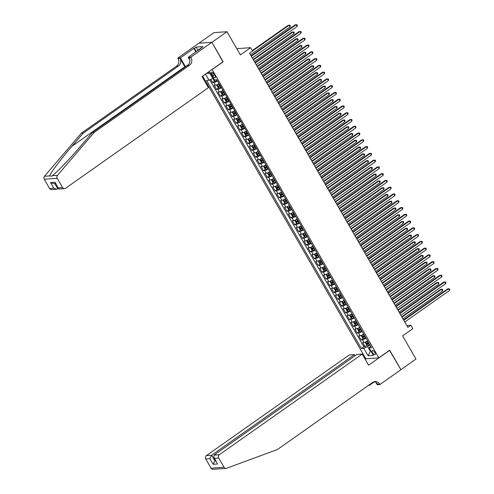<?xml version="1.0" encoding="UTF-8"?>
<svg xmlns="http://www.w3.org/2000/svg" width="494" height="494" viewBox="0 0 494 494"><rect width="100%" height="100%" fill="white"/><g stroke="black" fill="none" stroke-linecap="round" stroke-linejoin="round"><path stroke-width="0.74" d="M374.816 352.5A2.556 0.988 -125.2 0 0 372.217 350.487A2.556 0.988 -125.2 0 0 372.569 352.66A2.556 0.988 -125.2 0 0 375.162 354.673A2.556 0.988 -125.2 0 0 374.816 352.5M202.639 76.101L365.832 358.761L378.818 357.854L212.074 69.45M198.983 43.2L214.001 32.616L226.987 31.709L240.374 54.896L250.619 47.677L237.639 48.591L236.99 49.042M378.818 357.854L389.667 350.209L400.906 369.673L415.979 359.058L402.591 335.871L412.836 328.652L410.885 325.262L406.809 325.552M222.924 61.806L211.914 42.33L226.987 31.709M210.759 79.41L212.599 82.603L214.785 81.059M219.04 83.572A3.199 0.673 150 0 1 215.446 85.221L214.161 85.308L216.508 89.371L218.7 87.833M222.948 90.346A3.199 0.673 -30 0 1 219.355 91.989L218.07 92.082L220.417 96.145L222.609 94.601M226.857 97.114A3.199 0.673 -30 0 1 223.263 98.763L221.985 98.849L224.325 102.913L226.518 101.375M230.766 103.888A3.199 0.673 -30 0 1 227.172 105.531L225.894 105.623L228.234 109.68L230.426 108.143M234.675 110.656A3.199 0.673 -30 0 1 231.081 112.305L229.803 112.391L232.143 116.454L234.335 114.911M238.583 117.43A3.199 0.673 -30 0 1 234.99 119.073L233.711 119.159L236.052 123.222L238.244 121.685M242.492 124.198A3.199 0.673 -30 0 1 238.898 125.84L237.62 125.933L239.961 129.996L242.153 128.452M246.401 130.966A3.199 0.673 -30 0 1 242.807 132.614L241.529 132.701L243.869 136.764L246.061 135.226M250.31 137.74A3.199 0.673 -30 0 1 246.716 139.382L245.438 139.475L247.778 143.538L249.97 141.994M254.219 144.507A3.199 0.673 -30 0 1 250.625 146.156L249.347 146.243L251.687 150.306L253.879 148.762M258.127 151.281A3.199 0.673 -30 0 1 254.534 152.924L253.255 153.017L255.596 157.073L257.788 155.536M262.036 158.049A3.199 0.673 -30 0 1 258.442 159.692L257.164 159.784L259.504 163.847L261.697 162.304M265.945 164.823A3.199 0.673 -30 0 1 262.351 166.466L261.073 166.552L263.419 170.615L265.605 169.078M269.854 171.591A3.199 0.673 -30 0 1 266.26 173.233L264.982 173.326L267.328 177.389L269.514 175.845M273.762 178.359A3.199 0.673 -30 0 1 270.169 180.007L268.89 180.094L271.237 184.157L273.423 182.619M277.671 185.133A3.199 0.673 -30 0 1 274.077 186.775L272.799 186.868L275.146 190.931L277.332 189.387M281.58 191.9A3.199 0.673 -30 0 1 277.986 193.549L276.708 193.636L279.054 197.699L281.24 196.155M285.489 198.674A3.199 0.673 -30 0 1 281.895 200.317L280.617 200.41L282.963 204.467L285.149 202.929M289.398 205.442A3.199 0.673 -30 0 1 285.804 207.085L284.525 207.177L286.872 211.241L289.058 209.697M293.306 212.21A3.199 0.673 -30 0 1 289.712 213.859L288.434 213.945L290.781 218.008L292.967 216.471M297.215 218.984A3.199 0.673 -30 0 1 293.621 220.627L292.343 220.719L294.69 224.782L296.875 223.239M301.124 225.752A3.199 0.673 -30 0 1 297.53 227.401L296.252 227.487L298.598 231.55L300.784 230.006M305.033 232.526A3.199 0.673 -30 0 1 301.439 234.168L300.161 234.261L302.507 238.318L304.693 236.78M308.941 239.294A3.199 0.673 -30 0 1 305.348 240.936L304.069 241.029L306.416 245.092L308.602 243.548M312.85 246.068A3.199 0.673 -30 0 1 309.256 247.71L307.978 247.797L310.325 251.86L312.511 250.322M316.759 252.835A3.199 0.673 -30 0 1 313.165 254.478L311.887 254.571L314.233 258.634L316.419 257.09M320.668 259.603A3.199 0.673 -30 0 1 317.074 261.252L315.796 261.338L318.142 265.402L320.328 263.864M324.577 266.377A3.199 0.673 -30 0 1 320.983 268.02L319.704 268.112L322.051 272.175L324.237 270.632M328.485 273.145A3.199 0.673 -30 0 1 324.891 274.794L323.613 274.88L325.96 278.943L328.146 277.4M332.394 279.919A3.199 0.673 -30 0 1 328.8 281.561L327.522 281.654L329.869 285.711L332.054 284.173M336.303 286.687A3.199 0.673 -30 0 1 332.709 288.329L331.431 288.422L333.777 292.485L335.963 290.941M340.212 293.455A3.199 0.673 -30 0 1 336.618 295.103L335.34 295.19L337.686 299.253L339.872 297.715M344.12 300.228A3.199 0.673 -30 0 1 340.527 301.871L339.248 301.964L341.595 306.027L343.781 304.483M348.029 306.996A3.199 0.673 -30 0 1 344.435 308.645L343.157 308.731L345.504 312.795L347.69 311.257M351.944 313.77A3.199 0.673 -30 0 1 348.35 315.413L347.066 315.505L349.412 319.562L351.598 318.025M355.853 320.538A3.199 0.673 -30 0 1 352.259 322.187L350.975 322.273L353.321 326.336L355.507 324.793M359.762 327.312A3.199 0.673 -30 0 1 356.168 328.955L354.883 329.041L357.23 333.104L359.416 331.567M363.67 334.08A3.199 0.673 -30 0 1 360.077 335.722L358.792 335.815L361.139 339.878L363.325 338.334M250.619 47.677L252.576 51.061L249.563 53.185L407.871 327.386L410.885 325.262M211.907 74.322L212.772 75.817A2.476 0.957 -125.2 0 0 215.285 77.762A2.476 0.957 -125.2 0 0 214.946 75.662L214.087 74.174A2.476 0.957 -125.2 0 0 211.568 72.223A2.476 0.957 -125.2 0 0 211.907 74.322L213.433 73.248M370.58 346.053L369.129 347.967L371.587 347.795L216.792 79.688L214.34 79.861L210.036 72.414L207.634 72.581M369.129 347.967L373.427 355.414L368.098 355.791L363.794 348.338L361.342 348.511L206.548 80.405L209.005 80.232L205.467 74.106M217.477 80.868A3.199 0.673 150 0 1 213.883 82.51L212.599 82.603M209.796 79.861L363.874 346.726L365.047 346.646L367.233 345.108M367.579 340.848A3.199 0.673 -30 0 1 363.985 342.496L362.701 342.583L365.047 346.646M366.011 338.143A3.199 0.673 150 0 1 362.417 339.786L361.139 339.878M362.102 331.369A3.199 0.673 150 0 1 358.508 333.018L357.23 333.104M358.193 324.601A3.199 0.673 150 0 1 354.599 326.244L353.321 326.336M354.284 317.833A3.199 0.673 150 0 1 350.691 319.476L349.412 319.562M350.376 311.059A3.199 0.673 150 0 1 346.782 312.708L345.504 312.795M346.467 304.292A3.199 0.673 150 0 1 342.873 305.934L341.595 306.027M342.558 297.518A3.199 0.673 150 0 1 338.964 299.166L337.686 299.253M338.649 290.75A3.199 0.673 150 0 1 335.056 292.392L333.777 292.485M334.741 283.976A3.199 0.673 150 0 1 331.147 285.625L329.869 285.711M330.832 277.208A3.199 0.673 150 0 1 327.238 278.851L325.96 278.943M326.923 270.44A3.199 0.673 150 0 1 323.329 272.083L322.051 272.175M323.014 263.666A3.199 0.673 150 0 1 319.42 265.315L318.142 265.402M319.105 256.899A3.199 0.673 150 0 1 315.512 258.541L314.233 258.634M315.197 250.125A3.199 0.673 150 0 1 311.603 251.773L310.325 251.86M311.288 243.357A3.199 0.673 150 0 1 307.694 244.999L306.416 245.092M307.379 236.589A3.199 0.673 150 0 1 303.785 238.232L302.507 238.318M303.47 229.815A3.199 0.673 150 0 1 299.877 231.464L298.598 231.55M299.562 223.047A3.199 0.673 150 0 1 295.968 224.69L294.69 224.782M295.653 216.273A3.199 0.673 150 0 1 292.059 217.922L290.781 218.008M291.744 209.505A3.199 0.673 150 0 1 288.15 211.148L286.872 211.241M287.835 202.731A3.199 0.673 150 0 1 284.241 204.38L282.963 204.467M283.927 195.964A3.199 0.673 150 0 1 280.333 197.606L279.054 197.699M280.018 189.196A3.199 0.673 150 0 1 276.424 190.838L275.146 190.931M276.109 182.422A3.199 0.673 150 0 1 272.515 184.071L271.237 184.157M272.2 175.654A3.199 0.673 150 0 1 268.606 177.297L267.328 177.389M268.291 168.88A3.199 0.673 150 0 1 264.698 170.529L263.419 170.615M264.383 162.112A3.199 0.673 150 0 1 260.789 163.755L259.504 163.847M260.474 155.344A3.199 0.673 150 0 1 256.88 156.987L255.596 157.073M256.565 148.571A3.199 0.673 150 0 1 252.971 150.213L251.687 150.306M252.656 141.803A3.199 0.673 150 0 1 249.062 143.445L247.778 143.538M248.748 135.029A3.199 0.673 150 0 1 245.154 136.677L243.869 136.764M244.839 128.261A3.199 0.673 150 0 1 241.245 129.903L239.961 129.996M240.93 121.487A3.199 0.673 150 0 1 237.336 123.136L236.052 123.222M237.021 114.719A3.199 0.673 150 0 1 233.427 116.362L232.143 116.454M233.112 107.951A3.199 0.673 150 0 1 229.519 109.594L228.234 109.68M229.204 101.177A3.199 0.673 150 0 1 225.61 102.826L224.325 102.913M225.295 94.41A3.199 0.673 150 0 1 221.701 96.052L220.417 96.145M221.386 87.636A3.199 0.673 150 0 1 217.792 89.284L216.508 89.371M210.753 73.649L210.086 73.699L212.821 78.435L209.005 80.232M213.315 78.089L212.821 78.435M223.152 61.793L212.303 69.438M370.846 350.931L370.346 351.283L371.019 351.234M369.926 344.917L367.61 346.541L370.346 351.283L368.098 355.791M363.874 346.726L361.342 348.511M363.794 348.338L367.61 346.541M210.086 73.699L206.832 73.149M251.341 56.273L296.122 24.725L297.098 26.417L252.317 57.965M251.113 55.878L295.239 24.786L296.931 24.7L297.326 25.379L297.098 26.417M213.124 78.225L212.945 78.645L214.112 80.676L215.205 81.3A2.118 0.445 -30 0 0 216.903 80.627L217.23 80.442M250.489 54.797L290.077 26.911L289.101 25.219L288.224 25.28L252.298 50.586M214.489 79.849L214.804 79.948A2.118 0.445 -30 0 0 215.217 79.8M290.077 26.911L290.305 25.867L289.916 25.194L289.101 25.219L252.527 50.981M197.946 50.505L200.762 48.523M49.567 188.461L53.76 188.171L56.662 189.221L51.543 189.579A2.396 2.155 -94 0 1 49.567 188.461L44.232 179.223A2.396 2.155 -94 0 1 44.466 176.278L81.294 133.25L83.214 133.121L178.464 66.017A5.595 5.026 86 0 0 179.946 58.304L184.83 66.77A10.417 4.026 -125.2 0 0 185.065 67.165M83.214 133.121L71.92 146.31C61.034 158.926 50.493 172.912 49.604 175.92L51.697 176.197L52.315 175.728C56.791 172.468 70.364 158.278 81.065 145.668L92.353 132.478L187.603 65.375A5.595 5.026 86 0 0 189.085 57.662L191.011 57.532L190.795 57.156L211.895 42.293L223.09 61.688L201.99 76.558L208.406 87.66L65.529 188.313A2.396 2.155 86 0 1 62.547 187.553L57.211 178.309L44.232 179.223M81.294 133.25L176.543 66.153A5.595 5.026 86 0 0 178.025 58.44L177.809 58.07L198.909 43.2L211.895 42.293M92.353 132.478L94.274 132.343L189.523 65.245A5.595 5.026 86 0 0 191.011 57.532M52.315 175.728L57.452 175.37L94.274 132.343M195.914 51.938L193.858 48.375L194.42 48.338L196.328 51.642M201.336 48.116L203.003 46.59L196.229 47.06L194.42 48.338M201.194 47.862L188.251 57.335L190.795 57.156M177.809 58.07L180.353 57.891L185.454 66.727A8.997 3.477 -125.2 0 0 185.522 66.844M193.858 48.375L180.353 57.891M58.446 188.393L56.662 189.221M189.869 60.145L188.251 57.335M57.452 175.37A2.396 2.155 86 0 0 57.211 178.309M196.229 47.06L198.038 50.197M53.76 188.171L50.518 182.552L53.414 183.601L55.594 183.453M50.518 182.552L55.112 182.23L58.551 188.578L59.41 189.029L64.523 188.671M55.112 182.23L58.551 188.578M226.024 468.392L213.038 469.3A2.396 2.155 -94 0 1 211.062 468.182L224.048 467.275A2.396 2.155 86 0 0 226.561 468.275L277.406 449.534L372.655 382.436A5.595 5.026 -94 0 1 375.002 381.59A5.595 5.026 -94 0 1 379.614 384.202L379.83 384.573L400.924 369.71L389.5 350.326M355.13 355.736L354.482 354.612L349.233 354.982L206.362 455.635L211.605 455.264L214.853 460.883L215.736 460.822M354.482 354.612L211.605 455.264L209.919 458.648L205.726 458.938L211.062 468.182M389.729 350.314L368.629 365.177L362.219 354.075L219.342 454.727A2.396 2.155 86 0 0 218.706 458.031L224.048 467.275M374.341 381.813L369.389 385.308L368.493 385.369M379.83 384.573L377.286 384.752L375.99 382.504M366.06 358.749L365.245 359.323M362.219 354.075L356.971 354.439L214.1 455.091L219.342 454.727M369.154 384.9L369.389 385.308M205.726 458.938A2.396 2.155 -94 0 1 206.362 455.635M374.051 381.763A5.595 5.026 -94 0 1 377.694 384.338L379.614 384.202M215.501 460.427L214.853 460.883L213.161 464.267L209.919 458.648M218.706 458.031L214.513 458.321L213.785 457.444L214.1 455.091M214.513 458.321L217.027 463.063L213.785 457.444M255.25 63.041L300.031 31.499L301.007 33.191L256.225 64.733M255.021 62.645L299.148 31.56L300.84 31.468L301.235 32.147L301.007 33.191M259.159 69.815L303.94 38.266L304.915 39.958L260.134 71.507M258.93 69.419L303.057 38.328L304.749 38.242L305.144 38.915L304.915 39.958M263.067 76.582L307.848 45.034L308.824 46.732L264.043 78.274M262.839 76.187L306.965 45.096L308.657 45.01L309.053 45.689L308.824 46.732M266.976 83.35L311.757 51.808L312.733 53.5L267.952 85.048M266.748 82.955L310.88 51.87L312.566 51.784L312.961 52.457L312.733 53.5M217.354 84.554L216.854 85.413L218.027 87.444L219.12 88.074A2.118 0.445 -30 0 0 220.812 87.395L221.139 87.21M218.342 84.017L219.077 83.634M217.162 84.69A2.118 0.445 -30 0 0 218.854 84.011L219.182 83.826M254.398 61.571L293.986 33.678L293.01 31.986L292.133 32.048L253.194 59.484M219.929 85.11L219.595 85.295A2.118 0.445 150 0 1 218.243 85.9L218.712 86.716A2.118 0.445 -30 0 0 220.065 86.11L220.398 85.925M220.287 85.734L219.577 86.104L219.108 85.289M293.986 33.678L294.214 32.641L293.825 31.962L293.01 31.986L253.422 59.879M221.263 91.322L220.762 92.187L221.936 94.212L223.029 94.842A2.118 0.445 -30 0 0 224.721 94.169L225.048 93.984M222.251 90.785L222.985 90.408M221.071 91.458A2.118 0.445 -30 0 0 222.763 90.779L223.09 90.6M258.306 68.339L297.894 40.452L296.919 38.76L296.042 38.822L257.102 66.252M223.838 91.884L223.504 92.069A2.118 0.445 150 0 1 222.152 92.674L222.621 93.483A2.118 0.445 -30 0 0 223.973 92.878L224.307 92.693M224.196 92.508L223.486 92.872L223.016 92.063M297.894 40.452L298.123 39.409L297.734 38.73L296.919 38.76L257.331 66.647M225.171 98.09L224.671 98.954L225.844 100.986L226.937 101.616A2.118 0.445 -30 0 0 228.629 100.937L228.957 100.751M226.159 97.559L226.894 97.176M224.98 98.226A2.118 0.445 -30 0 0 226.672 97.553L226.999 97.367M262.215 75.113L301.803 47.22L300.827 45.528L299.951 45.59L261.011 73.019M227.746 98.652L227.413 98.837A2.118 0.445 150 0 1 226.061 99.442L226.53 100.257A2.118 0.445 -30 0 0 227.882 99.652L228.216 99.467M228.105 99.275L227.394 99.646L226.925 98.831M301.803 47.22L302.032 46.183L301.643 45.504L300.827 45.528L261.24 73.415M229.08 104.864L228.58 105.722L229.753 107.754L230.846 108.384A2.118 0.445 -30 0 0 232.538 107.704L232.865 107.525M230.068 104.327L230.803 103.95M230.815 108.365L228.883 105.018A2.118 0.445 -30 0 0 230.581 104.32L230.908 104.135M266.124 81.88L305.712 53.994L304.736 52.296L303.859 52.358L264.92 79.793M231.655 105.426L231.328 105.605A2.118 0.445 150 0 1 229.969 106.216L230.439 107.025A2.118 0.445 -30 0 0 231.791 106.42L232.124 106.235M232.013 106.049L231.303 106.414L230.834 105.605M305.712 53.994L305.94 52.951L305.551 52.271L304.736 52.296L265.148 80.189M270.885 90.124L315.666 58.576L316.642 60.268L271.861 91.816M270.656 89.729L314.789 58.638L316.475 58.551L316.87 59.231L316.642 60.268M232.989 111.632L232.489 112.496L233.662 114.528L234.755 115.151A2.118 0.445 -30 0 0 236.447 114.478L236.774 114.293M233.977 111.101L234.712 110.718M232.798 111.768A2.118 0.445 -30 0 0 234.489 111.094L234.817 110.909M270.033 88.648L309.621 60.762L308.645 59.07L307.768 59.132L268.829 86.561M235.564 112.194L235.237 112.379A2.118 0.445 150 0 1 233.878 112.984L234.347 113.799A2.118 0.445 -30 0 0 235.7 113.188L236.033 113.009M235.922 112.817L235.212 113.188L234.743 112.373M309.621 60.762L309.849 59.718L309.46 59.045L308.645 59.07L269.057 86.956M274.794 96.892L319.575 65.35L320.55 67.042L275.769 98.584M274.565 96.497L318.698 65.412L320.384 65.325L320.779 65.998L320.55 67.042M236.898 118.406L236.398 119.264L237.571 121.296L238.664 121.925A2.118 0.445 -30 0 0 240.356 121.246L240.683 121.061M237.886 117.868L238.621 117.492M236.706 118.541A2.118 0.445 -30 0 0 238.398 117.862L238.726 117.677M273.942 95.422L313.529 67.53L312.554 65.838L311.677 65.9L272.737 93.335M239.473 118.968L239.145 119.147A2.118 0.445 150 0 1 237.787 119.752L238.256 120.567A2.118 0.445 -30 0 0 239.609 119.962L239.942 119.776M239.831 119.585L239.121 119.956L238.651 119.147M313.529 67.53L313.758 66.492L313.369 65.813L312.554 65.838L272.966 93.73M278.702 103.666L323.484 72.118L324.459 73.81L279.678 105.358M278.474 103.271L322.607 72.18L324.292 72.093L324.688 72.772L324.459 73.81M240.806 125.173L240.306 126.038L241.48 128.07L242.573 128.693A2.118 0.445 -30 0 0 244.264 128.02L244.592 127.835M241.794 124.642L242.529 124.26M242.542 128.681L240.609 125.328A2.118 0.445 -30 0 0 242.307 124.63L242.634 124.451M277.85 102.19L317.438 74.304L316.463 72.612L315.586 72.674L276.646 100.103M243.381 125.735L243.054 125.921A2.118 0.445 150 0 1 241.696 126.526L242.165 127.335A2.118 0.445 -30 0 0 243.523 126.73L243.851 126.544M243.74 126.359L243.029 126.723L242.56 125.914M317.438 74.304L317.667 73.26L317.278 72.587L316.463 72.612L276.875 100.498M282.611 110.434L327.392 78.892L328.368 80.584L283.587 112.126M282.383 110.038L326.515 78.947L328.201 78.861L328.596 79.54L328.368 80.584M244.715 131.941L244.215 132.806L245.388 134.837L246.481 135.467A2.118 0.445 -30 0 0 248.173 134.788L248.501 134.603M245.703 131.41L246.438 131.027M246.45 135.449L244.518 132.096A2.118 0.445 -30 0 0 246.216 131.404L246.543 131.219M281.759 108.964L321.347 81.072L320.371 79.38L319.495 79.441L280.555 106.871M247.29 132.503L246.963 132.688A2.118 0.445 150 0 1 245.604 133.294L246.074 134.109A2.118 0.445 -30 0 0 247.432 133.504L247.76 133.318M247.648 133.127L246.938 133.497L246.475 132.682M321.347 81.072L321.575 80.034L321.186 79.355L320.371 79.38L280.783 107.272M286.52 117.208L331.301 85.66L332.277 87.352L287.496 118.9M286.292 116.806L330.424 85.721L332.11 85.635L332.505 86.308L332.277 87.352M248.624 138.715L248.124 139.574L249.297 141.605L250.39 142.235A2.118 0.445 -30 0 0 252.082 141.556L252.409 141.377M249.612 138.178L250.347 137.801M248.433 138.851A2.118 0.445 -30 0 0 250.125 138.172L250.452 137.987M285.668 115.732L325.256 87.846L324.28 86.154L323.403 86.215L284.464 113.645M251.199 139.277L250.872 139.462A2.118 0.445 150 0 1 249.513 140.068L249.983 140.876A2.118 0.445 -30 0 0 251.341 140.271L251.668 140.086M251.557 139.901L250.847 140.265L250.384 139.456M325.256 87.846L325.484 86.802L325.095 86.123L324.28 86.154L284.692 114.04M290.429 123.975L335.21 92.427L336.186 94.119L291.404 125.667M290.2 123.58L334.333 92.489L336.019 92.403L336.414 93.082L336.186 94.119M252.533 145.483L252.033 146.348L253.206 148.379L254.299 149.003A2.118 0.445 -30 0 0 255.991 148.33L256.318 148.144M253.521 144.952L254.256 144.569M252.341 145.619A2.118 0.445 -30 0 0 254.033 144.946L254.367 144.761M289.577 122.5L329.165 94.613L328.189 92.921L327.312 92.983L288.373 120.413M255.108 146.045L254.781 146.23A2.118 0.445 150 0 1 253.422 146.835L253.891 147.65A2.118 0.445 -30 0 0 255.25 147.045L255.577 146.86M255.466 146.669L254.762 147.039L254.293 146.224M329.165 94.613L329.393 93.57L329.004 92.897L328.189 92.921L288.601 120.808M294.338 130.743L339.119 99.201L340.094 100.893L295.313 132.435M294.109 130.348L338.242 99.263L339.928 99.177L340.323 99.85L340.094 100.893M256.442 152.257L255.941 153.115L257.115 155.147L258.208 155.777A2.118 0.445 -30 0 0 259.9 155.097L260.227 154.912M257.43 151.72L258.164 151.343M256.25 152.393A2.118 0.445 -30 0 0 257.942 151.714L258.276 151.528M293.485 129.274L333.073 101.387L332.098 99.689L331.221 99.751L292.281 127.186M259.017 152.819L258.689 152.998A2.118 0.445 150 0 1 257.331 153.609L257.8 154.418A2.118 0.445 -30 0 0 259.159 153.813L259.486 153.628M259.375 153.443L258.671 153.807L258.201 152.998M333.073 101.387L333.302 100.344L332.913 99.665L332.098 99.689L292.51 127.582M298.246 137.517L343.027 105.969L344.003 107.661L299.222 139.209M298.018 137.122L342.151 106.031L343.836 105.944L344.232 106.624L344.003 107.661M260.35 159.025L259.85 159.889L261.023 161.921L262.116 162.545A2.118 0.445 -30 0 0 263.808 161.871L264.136 161.686M261.338 158.494L262.073 158.111M260.159 159.161A2.118 0.445 -30 0 0 261.851 158.488L262.184 158.302M297.4 136.041L336.982 108.155L336.006 106.463L335.13 106.525L296.19 133.954M262.925 159.587L262.598 159.772A2.118 0.445 150 0 1 261.24 160.377L261.709 161.192A2.118 0.445 -30 0 0 263.067 160.581L263.395 160.402M263.283 160.21L262.58 160.581L262.11 159.766M336.982 108.155L337.211 107.112L336.822 106.438L336.006 106.463L296.419 134.349M302.155 144.285L346.936 112.743L347.912 114.435L303.131 145.977M301.927 143.89L346.059 112.805L347.751 112.712L348.14 113.392L347.912 114.435M264.259 165.799L263.759 166.657L264.932 168.689L266.025 169.319A2.118 0.445 -30 0 0 267.717 168.639L268.044 168.454M265.247 165.262L265.982 164.879M264.068 165.935A2.118 0.445 -30 0 0 265.76 165.255L266.093 165.07M301.309 142.815L340.891 114.923L339.915 113.231L339.038 113.293L300.099 140.728M266.834 166.355L266.507 166.54A2.118 0.445 150 0 1 265.148 167.145L265.618 167.96A2.118 0.445 -30 0 0 266.976 167.355L267.303 167.17M267.192 166.978L266.488 167.349L266.019 166.534M340.891 114.923L341.119 113.886L340.73 113.206L339.915 113.231L300.327 141.123M306.064 151.059L350.845 119.511L351.821 121.203L307.04 152.751M305.835 150.664L349.968 119.573L351.66 119.486L352.049 120.166L351.821 121.203M268.168 172.567L267.668 173.431L268.841 175.463L269.934 176.086A2.118 0.445 -30 0 0 271.626 175.413L271.953 175.228M269.156 172.029L269.891 171.653M269.903 176.074L267.97 172.721A2.118 0.445 -30 0 0 269.668 172.023L270.002 171.844M305.218 149.583L344.8 121.697L343.824 120.005L342.947 120.067L304.008 147.496M270.743 173.128L270.416 173.314A2.118 0.445 150 0 1 269.057 173.919L269.526 174.728A2.118 0.445 -30 0 0 270.885 174.123L271.212 173.937M271.101 173.752L270.397 174.116L269.928 173.308M344.8 121.697L345.028 120.653L344.639 119.974L343.824 120.005L304.236 147.891M309.973 157.827L354.754 126.279L355.729 127.977L310.954 159.519M309.744 157.432L353.877 126.341L355.569 126.254L355.958 126.933L355.729 127.977M272.077 179.334L271.577 180.199L272.75 182.23L273.843 182.86A2.118 0.445 -30 0 0 275.535 182.181L275.862 181.996M273.065 178.803L273.8 178.42M273.812 182.842L271.879 179.489A2.118 0.445 -30 0 0 273.577 178.797L273.911 178.612M309.127 156.357L348.708 128.465L347.733 126.773L346.856 126.835L307.916 154.264M274.652 179.896L274.324 180.082A2.118 0.445 150 0 1 272.966 180.687L273.435 181.502A2.118 0.445 -30 0 0 274.794 180.897L275.121 180.711M275.01 180.52L274.306 180.89L273.837 180.075M348.708 128.465L348.937 127.427L348.548 126.748L347.733 126.773L308.145 154.659M313.881 164.595L358.663 133.053L359.638 134.745L314.863 166.293M313.653 164.199L357.786 133.114L359.478 133.028L359.867 133.701L359.638 134.745M275.985 186.108L275.485 186.967L276.659 188.998L277.752 189.628A2.118 0.445 -30 0 0 279.443 188.949L279.771 188.77M276.973 185.571L277.708 185.194M275.794 186.244A2.118 0.445 -30 0 0 277.486 185.565L277.819 185.38M313.035 163.125L352.617 135.239L351.642 133.541L350.765 133.602L311.825 161.038M278.56 186.67L278.233 186.856A2.118 0.445 150 0 1 276.875 187.461L277.344 188.27A2.118 0.445 -30 0 0 278.702 187.664L279.03 187.479M278.919 187.294L278.215 187.658L277.745 186.849M352.617 135.239L352.846 134.195L352.457 133.516L351.642 133.541L312.054 161.433M317.79 171.369L362.571 139.821L363.547 141.512L318.772 173.061M317.562 170.973L361.694 139.882L363.386 139.796L363.775 140.475L363.547 141.512M279.894 192.876L279.394 193.741L280.567 195.772L281.66 196.396A2.118 0.445 -30 0 0 283.352 195.723L283.68 195.538M280.882 192.345L281.617 191.962M279.703 193.012A2.118 0.445 -30 0 0 281.395 192.339L281.728 192.154M316.944 169.893L356.526 142.006L355.55 140.315L354.673 140.376L315.734 167.806M282.469 193.438L282.142 193.623A2.118 0.445 150 0 1 280.783 194.228L281.253 195.044A2.118 0.445 -30 0 0 282.611 194.438L282.939 194.253M282.827 194.062L282.123 194.432L281.654 193.617M356.526 142.006L356.754 140.963L356.365 140.29L355.55 140.315L315.962 168.201M321.699 178.136L366.48 146.595L367.456 148.286L322.681 179.828M321.471 177.741L365.603 146.656L367.295 146.57L367.684 147.243L367.456 148.286M283.803 199.65L283.303 200.508L284.476 202.54L285.569 203.17A2.118 0.445 -30 0 0 287.261 202.491L287.588 202.305M284.791 199.113L285.526 198.736M285.538 203.151L283.605 199.804A2.118 0.445 -30 0 0 285.304 199.107L285.637 198.921M320.853 176.667L360.441 148.774L359.459 147.082L358.582 147.144L319.643 174.58M286.378 200.212L286.051 200.391A2.118 0.445 150 0 1 284.692 200.996L285.162 201.811A2.118 0.445 -30 0 0 286.52 201.206L286.847 201.021M286.736 200.83L286.032 201.2L285.563 200.391M360.441 148.774L360.663 147.737L360.274 147.058L359.459 147.082L319.871 174.975M325.608 184.91L370.389 153.362L371.365 155.054L326.59 186.602M325.379 184.515L369.512 153.424L371.204 153.338L371.593 154.017L371.365 155.054M287.718 206.418L287.212 207.282L288.385 209.314L289.478 209.938A2.118 0.445 -30 0 0 291.17 209.265L291.497 209.079M288.7 205.887L289.435 205.504M287.52 206.554A2.118 0.445 -30 0 0 289.212 205.875L289.546 205.695M324.762 183.435L364.35 155.548L363.368 153.856L362.491 153.918L323.551 181.347M290.287 206.98L289.959 207.165A2.118 0.445 150 0 1 288.601 207.77L289.07 208.579A2.118 0.445 -30 0 0 290.429 207.974L290.756 207.795M290.645 207.603L289.941 207.974L289.472 207.159M364.35 155.548L364.572 154.505L364.183 153.832L363.368 153.856L323.78 181.743M329.517 191.678L374.298 160.136L375.273 161.828L330.498 193.37M329.288 191.283L373.421 160.198L375.113 160.105L375.502 160.785L375.273 161.828M291.627 213.186L291.12 214.05L292.294 216.082L293.387 216.712A2.118 0.445 -30 0 0 295.079 216.032L295.406 215.847M292.609 212.655L293.343 212.272M291.429 213.322A2.118 0.445 -30 0 0 293.127 212.648L293.455 212.463M328.671 190.209L368.258 162.316L367.277 160.624L366.4 160.686L327.46 188.115M294.196 213.748L293.868 213.933A2.118 0.445 150 0 1 292.51 214.538L292.979 215.353A2.118 0.445 -30 0 0 294.338 214.748L294.665 214.563M294.554 214.371L293.85 214.742L293.38 213.927M368.258 162.316L368.481 161.279L368.092 160.599L367.277 160.624L327.689 188.517M333.425 198.452L378.206 166.904L379.182 168.596L334.407 200.144M333.197 198.057L377.33 166.966L379.022 166.879L379.411 167.552L379.182 168.596M295.536 219.96L295.029 220.824L296.202 222.85L297.295 223.479A2.118 0.445 -30 0 0 298.987 222.806L299.315 222.621M296.517 219.422L297.252 219.046M295.338 220.096A2.118 0.445 -30 0 0 297.036 219.416L297.363 219.231M332.579 196.976L372.167 169.09L371.185 167.398L370.309 167.46L331.369 194.889M298.104 220.522L297.777 220.707A2.118 0.445 150 0 1 296.419 221.312L296.888 222.121A2.118 0.445 -30 0 0 298.246 221.516L298.574 221.331M298.462 221.145L297.759 221.51L297.289 220.701M372.167 169.09L372.39 168.046L372.001 167.367L371.185 167.398L331.598 195.284M337.334 205.22L382.115 173.672L383.091 175.37L338.316 206.912M337.106 204.825L381.238 173.734L382.93 173.647L383.319 174.326L383.091 175.37M299.444 226.727L298.938 227.592L300.111 229.624L301.204 230.253A2.118 0.445 -30 0 0 302.896 229.574L303.223 229.389M300.426 226.196L301.161 225.814M301.173 230.235L299.241 226.882A2.118 0.445 -30 0 0 300.945 226.19L301.272 226.005M336.488 203.75L376.076 175.858L375.094 174.166L374.217 174.228L335.278 201.657M302.013 227.289L301.686 227.475A2.118 0.445 150 0 1 300.327 228.08L300.797 228.895A2.118 0.445 -30 0 0 302.155 228.29L302.482 228.105M302.371 227.913L301.667 228.284L301.198 227.468M376.076 175.858L376.298 174.814L375.909 174.141L375.094 174.166L335.506 202.052M341.243 211.988L386.024 180.446L387 182.138L342.225 213.686M341.014 211.593L385.147 180.508L386.839 180.421L387.228 181.094L387 182.138M303.353 233.501L302.847 234.36L304.02 236.391L305.113 237.021A2.118 0.445 -30 0 0 306.805 236.342L307.132 236.163M304.335 232.964L305.07 232.588M303.155 233.637A2.118 0.445 -30 0 0 304.854 232.958L305.181 232.773M340.397 210.518L379.985 182.632L379.003 180.934L378.126 180.995L339.187 208.431M305.922 234.063L305.595 234.242A2.118 0.445 150 0 1 304.236 234.854L304.705 235.663A2.118 0.445 -30 0 0 306.064 235.058L306.391 234.872M306.28 234.687L305.576 235.051L305.107 234.242M379.985 182.632L380.207 181.588L379.818 180.909L379.003 180.934L339.415 208.826M345.152 218.762L389.933 187.214L390.908 188.906L346.133 220.454M344.923 218.367L389.056 187.275L390.748 187.189L391.137 187.868L390.908 188.906M307.262 240.269L306.755 241.134L307.929 243.165L309.022 243.789A2.118 0.445 -30 0 0 310.714 243.116L311.041 242.931M308.244 239.738L308.978 239.355M307.064 240.405A2.118 0.445 -30 0 0 308.762 239.732L309.09 239.547M344.306 217.286L383.894 189.4L382.912 187.708L382.035 187.769L343.095 215.199M309.831 240.831L309.503 241.016A2.118 0.445 150 0 1 308.145 241.622L308.614 242.437A2.118 0.445 -30 0 0 309.973 241.825L310.3 241.646M310.189 241.455L309.485 241.825L309.016 241.01M383.894 189.4L384.116 188.356L383.727 187.683L382.912 187.708L343.324 215.594M349.06 225.53L393.841 193.988L394.817 195.68L350.042 227.221M348.832 225.134L392.965 194.049L394.657 193.957L395.046 194.636L394.817 195.68M352.969 232.304L397.75 200.755L398.726 202.447L353.951 233.995M352.741 231.908L396.873 200.817L398.565 200.731L398.954 201.41L398.726 202.447M356.878 239.071L401.659 207.523L402.635 209.221L357.86 240.763M356.649 238.676L400.782 207.585L402.474 207.499L402.863 208.178L402.635 209.221M311.171 247.043L310.664 247.902L311.838 249.933L312.93 250.563A2.118 0.445 -30 0 0 314.622 249.884L314.95 249.698M312.152 246.506L312.887 246.123M312.9 250.544L310.967 247.198A2.118 0.445 -30 0 0 312.671 246.5L312.998 246.315M348.214 224.06L387.802 196.167L386.821 194.475L385.944 194.537L347.004 221.973M313.739 247.599L313.412 247.784A2.118 0.445 150 0 1 312.054 248.389L312.523 249.204A2.118 0.445 -30 0 0 313.881 248.599L314.209 248.414M314.098 248.223L313.394 248.593L312.924 247.778M387.802 196.167L388.025 195.13L387.636 194.451L386.821 194.475L347.233 222.368M315.079 253.811L314.573 254.676L315.746 256.707L316.839 257.331A2.118 0.445 -30 0 0 318.531 256.658L318.858 256.472M316.061 253.274L316.796 252.897M314.882 253.947A2.118 0.445 -30 0 0 316.58 253.268L316.907 253.089M352.123 230.828L391.711 202.941L390.729 201.249L389.852 201.311L350.919 228.741M317.648 254.373L317.321 254.558A2.118 0.445 150 0 1 315.962 255.163L316.432 255.972A2.118 0.445 -30 0 0 317.79 255.367L318.117 255.182M318.006 254.997L317.302 255.361L316.833 254.552M391.711 202.941L391.933 201.898L391.544 201.219L390.729 201.249L351.141 229.136M318.988 260.579L318.482 261.443L319.655 263.475L320.748 264.105A2.118 0.445 -30 0 0 322.44 263.426L322.767 263.24M319.97 260.048L320.705 259.665M318.791 260.715A2.118 0.445 -30 0 0 320.489 260.042L320.816 259.856M356.032 237.602L395.62 209.709L394.638 208.017L393.761 208.079L354.828 235.508M321.557 261.141L321.23 261.326A2.118 0.445 150 0 1 319.871 261.931L320.34 262.746A2.118 0.445 -30 0 0 321.699 262.141L322.026 261.956M321.915 261.764L321.211 262.135L320.742 261.32M395.62 209.709L395.842 208.672L395.453 207.993L394.638 208.017L355.056 235.904M360.787 245.845L405.568 214.297L406.543 215.989L361.769 247.537M360.558 245.444L404.691 214.359L406.383 214.273L406.772 214.946L406.543 215.989M322.897 267.353L322.391 268.211L323.564 270.243L324.657 270.873A2.118 0.445 -30 0 0 326.349 270.193L326.676 270.014M323.879 266.816L324.614 266.439M324.632 270.86L322.693 267.507A2.118 0.445 -30 0 0 324.397 266.809L324.725 266.624M359.941 244.369L399.529 216.483L398.547 214.791L397.67 214.847L358.737 242.282M325.466 267.915L325.138 268.1A2.118 0.445 150 0 1 323.78 268.705L324.249 269.514A2.118 0.445 -30 0 0 325.608 268.909L325.935 268.724M325.824 268.538L325.12 268.903L324.651 268.094M399.529 216.483L399.757 215.44L399.362 214.76L398.547 214.791L358.965 242.678M364.696 252.613L409.477 221.065L410.452 222.757L365.677 254.305M364.473 252.218L408.6 221.127L410.292 221.04L410.681 221.72L410.452 222.757M326.806 274.121L326.299 274.985L327.473 277.017L328.566 277.64A2.118 0.445 -30 0 0 330.258 276.967L330.585 276.782M327.788 273.59L328.522 273.207M328.541 277.628L326.602 274.275A2.118 0.445 -30 0 0 328.306 273.583L328.634 273.398M363.85 251.137L403.437 223.251L402.456 221.559L401.579 221.621L362.645 249.05M329.375 274.683L329.047 274.868A2.118 0.445 150 0 1 327.689 275.473L328.158 276.288A2.118 0.445 -30 0 0 329.517 275.683L329.844 275.498M329.733 275.306L329.029 275.677L328.559 274.862M403.437 223.251L403.666 222.207L403.271 221.534L402.456 221.559L362.874 249.445M368.61 259.381L413.385 227.839L414.361 229.531L369.586 261.073M368.382 258.986L412.509 227.901L414.2 227.814L414.59 228.487L414.361 229.531M330.714 280.895L330.208 281.753L331.381 283.784L332.474 284.414A2.118 0.445 -30 0 0 334.166 283.735L334.494 283.55M331.696 280.357L332.431 279.981M330.523 281.03A2.118 0.445 -30 0 0 332.215 280.351L332.542 280.166M367.758 257.911L407.346 230.019L406.364 228.327L405.488 228.389L366.554 255.824M333.283 281.457L332.956 281.636A2.118 0.445 150 0 1 331.598 282.247L332.067 283.056A2.118 0.445 -30 0 0 333.425 282.451L333.753 282.265M333.641 282.074L332.937 282.445L332.468 281.636M407.346 230.019L407.575 228.981L407.18 228.302L406.364 228.327L366.783 256.219M372.519 266.155L417.294 234.607L418.27 236.299L373.495 267.847M372.291 265.76L416.417 234.669L418.109 234.582L418.498 235.261L418.27 236.299M334.623 287.662L334.117 288.527L335.29 290.558L336.383 291.182A2.118 0.445 -30 0 0 338.075 290.509L338.402 290.324M335.605 287.131L336.34 286.748M334.432 287.798A2.118 0.445 -30 0 0 336.124 287.119L336.451 286.94M371.667 264.679L411.255 236.793L410.273 235.101L409.396 235.163L370.463 262.592M337.192 288.224L336.865 288.41A2.118 0.445 150 0 1 335.506 289.015L335.976 289.83A2.118 0.445 -30 0 0 337.334 289.218L337.661 289.039M337.55 288.848L336.846 289.218L336.377 288.403M411.255 236.793L411.483 235.749L411.088 235.076L410.273 235.101L370.691 262.987M376.428 272.923L421.203 241.381L422.179 243.073L377.404 274.615M376.2 272.527L420.326 241.443L422.018 241.35L422.407 242.029L422.179 243.073M338.532 294.436L338.026 295.295L339.199 297.326L340.292 297.956A2.118 0.445 -30 0 0 341.984 297.277L342.311 297.092M339.514 293.899L340.249 293.516M340.267 297.938L338.328 294.585A2.118 0.445 -30 0 0 340.033 293.893L340.36 293.708M375.576 271.453L415.164 243.561L414.188 241.869L413.305 241.93L374.372 269.366M341.101 294.992L340.774 295.177A2.118 0.445 150 0 1 339.415 295.783L339.884 296.598A2.118 0.445 -30 0 0 341.243 295.992L341.57 295.807M341.459 295.616L340.755 295.986L340.286 295.171M415.164 243.561L415.392 242.523L414.997 241.844L414.188 241.869L374.6 269.761M380.337 279.697L425.112 248.149L426.087 249.841L381.312 281.389M380.108 279.301L424.235 248.21L425.927 248.124L426.316 248.797L426.087 249.841M342.441 301.204L341.934 302.069L343.108 304.094L344.201 304.724A2.118 0.445 -30 0 0 345.893 304.051L346.22 303.866M343.423 300.667L344.157 300.29M342.249 301.34A2.118 0.445 -30 0 0 343.941 300.661L344.269 300.476M379.485 278.221L419.073 250.335L418.097 248.643L417.214 248.704L378.281 276.134M345.01 301.766L344.682 301.951A2.118 0.445 150 0 1 343.324 302.556L343.793 303.365A2.118 0.445 -30 0 0 345.152 302.76L345.479 302.575M345.368 302.39L344.664 302.754L344.195 301.945M419.073 250.335L419.301 249.291L418.906 248.612L418.097 248.643L378.509 276.529M384.246 286.464L429.02 254.916L429.996 256.614L385.221 288.156M384.017 286.069L428.144 254.978L429.836 254.892L430.225 255.571L429.996 256.614M346.35 307.972L345.843 308.836L347.016 310.868L348.109 311.498A2.118 0.445 -30 0 0 349.801 310.819L350.129 310.633M347.331 307.441L348.066 307.058M346.158 308.108A2.118 0.445 -30 0 0 347.85 307.435L348.177 307.249M383.393 284.995L422.981 257.102L422.006 255.41L421.123 255.472L382.189 282.901M348.918 308.534L348.591 308.719A2.118 0.445 150 0 1 347.233 309.324L347.702 310.139A2.118 0.445 -30 0 0 349.06 309.534L349.388 309.349M349.277 309.158L348.573 309.528L348.103 308.713M422.981 257.102L423.21 256.059L422.815 255.386L422.006 255.41L382.418 283.297M388.154 293.232L432.929 261.69L433.905 263.382L389.13 294.93M387.926 292.837L432.052 261.752L433.744 261.666L434.133 262.339L433.905 263.382M350.258 314.746L349.752 315.604L350.925 317.636L351.994 318.247A2.118 0.445 -30 0 0 353.71 317.586L354.037 317.407M351.24 314.209L351.975 313.832M351.994 318.247L350.055 314.9A2.118 0.445 -30 0 0 351.759 314.203L352.086 314.017M387.302 291.763L426.89 263.876L425.914 262.178L425.031 262.24L386.098 289.675M352.827 315.308L352.5 315.487A2.118 0.445 150 0 1 351.148 316.098L351.611 316.907A2.118 0.445 -30 0 0 352.969 316.302L353.296 316.117M353.185 315.932L352.481 316.296L352.012 315.487M426.89 263.876L427.119 262.833L426.723 262.153L425.914 262.178L386.327 290.071M392.063 300.006L436.838 268.458L437.814 270.15L393.039 301.698M391.835 299.611L435.961 268.52L437.653 268.433L438.042 269.113L437.814 270.15M354.167 321.514L353.661 322.378L354.834 324.41L355.927 325.033A2.118 0.445 -30 0 0 357.619 324.36L357.946 324.175M355.149 320.983L355.884 320.6M353.976 321.65A2.118 0.445 -30 0 0 355.668 320.976L355.995 320.791M391.211 298.53L430.799 270.644L429.823 268.952L428.946 269.014L390.007 296.443M356.736 322.076L356.409 322.261A2.118 0.445 150 0 1 355.056 322.866L355.519 323.681A2.118 0.445 -30 0 0 356.878 323.07L357.205 322.891M357.1 322.699L356.39 323.07L355.921 322.255M430.799 270.644L431.027 269.601L430.632 268.927L429.823 268.952L390.235 296.838M395.972 306.774L440.747 275.232L441.722 276.924L396.948 308.466M395.743 306.379L439.87 275.294L441.562 275.201L441.951 275.88L441.722 276.924M358.076 328.288L357.57 329.146L358.743 331.178L359.836 331.807A2.118 0.445 -30 0 0 361.528 331.128L361.855 330.943M359.058 327.75L359.793 327.374M357.884 328.424A2.118 0.445 -30 0 0 359.576 327.744L359.904 327.559M395.12 305.304L434.708 277.412L433.732 275.72L432.855 275.782L393.916 303.217M360.645 328.843L360.317 329.029A2.118 0.445 150 0 1 358.965 329.634L359.434 330.449A2.118 0.445 -30 0 0 360.787 329.844L361.114 329.659M361.009 329.467L360.299 329.838L359.83 329.023M434.708 277.412L434.936 276.374L434.541 275.695L433.732 275.72L394.144 303.612M399.881 313.548L444.656 282L445.631 283.692L400.856 315.24M399.652 313.153L443.779 282.062L445.471 281.975L445.86 282.654L445.631 283.692M361.985 335.056L361.478 335.92L362.652 337.952L363.745 338.575A2.118 0.445 -30 0 0 365.437 337.902L365.77 337.717M362.966 334.518L363.701 334.142M361.793 335.191A2.118 0.445 -30 0 0 363.485 334.512L363.812 334.333M399.029 312.072L438.616 284.186L437.641 282.494L436.764 282.556L397.824 309.985M364.553 335.617L364.226 335.803A2.118 0.445 150 0 1 362.874 336.408L363.343 337.217A2.118 0.445 -30 0 0 364.696 336.612L365.023 336.426M364.918 336.241L364.208 336.605L363.738 335.796M438.616 284.186L438.845 283.142L438.45 282.469L437.641 282.494L398.053 310.38M403.789 320.316L448.564 288.774L449.54 290.466L404.765 322.008M403.561 319.921L447.688 288.829L449.379 288.743L449.768 289.422L449.54 290.466M365.893 341.823L365.387 342.688L366.56 344.719L367.653 345.349A2.118 0.445 -30 0 0 369.345 344.67L369.679 344.485M366.875 341.292L367.61 340.909M365.702 341.959A2.118 0.445 -30 0 0 367.394 341.286L367.721 341.101M402.937 318.846L442.525 290.954L441.55 289.262L440.673 289.323L401.733 316.753M368.462 342.385L368.135 342.57A2.118 0.445 150 0 1 366.783 343.176L367.252 343.991A2.118 0.445 -30 0 0 368.604 343.386L368.932 343.2M368.827 343.009L368.116 343.379L367.647 342.564M442.525 290.954L442.754 289.916L442.358 289.237L441.55 289.262L401.962 317.154M215.446 85.221L213.883 82.51M363.985 342.496L362.417 339.786M360.077 335.722L358.508 333.018M356.168 328.955L354.599 326.244M352.259 322.187L350.691 319.476M348.35 315.413L346.782 312.708M344.435 308.645L342.873 305.934M340.527 301.871L338.964 299.166M336.618 295.103L335.056 292.392M332.709 288.329L331.147 285.625M328.8 281.561L327.238 278.851M324.891 274.794L323.329 272.083M320.983 268.02L319.42 265.315M317.074 261.252L315.512 258.541M313.165 254.478L311.603 251.773M309.256 247.71L307.694 244.999M305.348 240.936L303.785 238.232M301.439 234.168L299.877 231.464M297.53 227.401L295.968 224.69M293.621 220.627L292.059 217.922M289.712 213.859L288.15 211.148M285.804 207.085L284.241 204.38M281.895 200.317L280.333 197.606M277.986 193.549L276.424 190.838M274.077 186.775L272.515 184.071M270.169 180.007L268.606 177.297M266.26 173.233L264.698 170.529M262.351 166.466L260.789 163.755M258.442 159.692L256.88 156.987M254.534 152.924L252.971 150.213M250.625 146.156L249.062 143.445M246.716 139.382L245.154 136.677M242.807 132.614L241.245 129.903M238.898 125.84L237.336 123.136M234.99 119.073L233.427 116.362M231.081 112.305L229.519 109.594M227.172 105.531L225.61 102.826M223.263 98.763L221.701 96.052M219.355 91.989L217.792 89.284M214.377 74.68L212.772 75.817M214.359 79.861L215.18 81.288M216.378 79.719L216.903 80.627M71.92 146.31L184.83 66.77M187.603 65.375L189.523 65.245M178.464 66.017L176.543 66.153M58.354 187.85L62.547 187.553M44.466 176.278L49.604 175.92M179.946 58.304L178.025 58.44M188.473 64.597L185.454 66.727M54.711 183.515L57.792 188.85M217.761 463.946L213.161 464.267M217.156 84.702L219.089 88.056M220.065 86.11L220.812 87.395M218.854 84.011L219.595 85.295M219.577 86.104L218.712 86.716M221.065 91.476L222.998 94.829M223.973 92.878L224.721 94.169M222.763 90.779L223.504 92.069M223.486 92.872L222.621 93.483M224.974 98.244L226.907 101.597M227.882 99.652L228.629 100.937M226.672 97.553L227.413 98.837M227.394 99.646L226.53 100.257M231.791 106.42L232.538 107.704M230.581 104.32L231.328 105.605M231.303 106.414L230.439 107.025M232.791 111.786L234.724 115.139M235.7 113.188L236.447 114.478M234.489 111.094L235.237 112.379M235.212 113.188L234.347 113.799M236.7 118.56L238.633 121.907M239.609 119.962L240.356 121.246M238.398 117.862L239.145 119.147M239.121 119.956L238.256 120.567M243.523 126.73L244.264 128.02M242.307 124.63L243.054 125.921M243.029 126.723L242.165 127.335M247.432 133.504L248.173 134.788M246.216 131.404L246.963 132.688M246.938 133.497L246.074 134.109M248.426 138.87L250.359 142.223M251.341 140.271L252.082 141.556M250.125 138.172L250.872 139.462M250.847 140.265L249.983 140.876M252.335 145.637L254.268 148.99M255.25 147.045L255.991 148.33M254.033 144.946L254.781 146.23M254.762 147.039L253.891 147.65M256.244 152.411L258.177 155.758M259.159 153.813L259.9 155.097M257.942 151.714L258.689 152.998M258.671 153.807L257.8 154.418M260.153 159.179L262.086 162.532M263.067 160.581L263.808 161.871M261.851 158.488L262.598 159.772M262.58 160.581L261.709 161.192M264.062 165.953L265.994 169.3M266.976 167.355L267.717 168.639M265.76 165.255L266.507 166.54M266.488 167.349L265.618 167.96M270.885 174.123L271.626 175.413M269.668 172.023L270.416 173.314M270.397 174.116L269.526 174.728M274.794 180.897L275.535 182.181M273.577 178.797L274.324 180.082M274.306 180.89L273.435 181.502M275.788 186.263L277.721 189.61M278.702 187.664L279.443 188.949M277.486 185.565L278.233 186.856M278.215 187.658L277.344 188.27M279.697 193.031L281.629 196.384M282.611 194.438L283.352 195.723M281.395 192.339L282.142 193.623M282.123 194.432L281.253 195.044M286.52 201.206L287.261 202.491M285.304 199.107L286.051 200.391M286.032 201.2L285.162 201.811M287.514 206.572L289.447 209.925M290.429 207.974L291.17 209.265M289.212 205.875L289.959 207.165M289.941 207.974L289.07 208.579M291.423 213.34L293.356 216.693M294.338 214.748L295.079 216.032M293.127 212.648L293.868 213.933M293.85 214.742L292.979 215.353M295.332 220.114L297.264 223.467M298.246 221.516L298.987 222.806M297.036 219.416L297.777 220.707M297.759 221.51L296.888 222.121M302.155 228.29L302.896 229.574M300.945 226.19L301.686 227.475M301.667 228.284L300.797 228.895M303.149 233.656L305.082 237.003M306.064 235.058L306.805 236.342M304.854 232.958L305.595 234.242M305.576 235.051L304.705 235.663M307.058 240.424L308.991 243.777M309.973 241.825L310.714 243.116M308.762 239.732L309.503 241.016M309.485 241.825L308.614 242.437M313.881 248.599L314.622 249.884M312.671 246.5L313.412 247.784M313.394 248.593L312.523 249.204M314.876 253.965L316.808 257.318M317.79 255.367L318.531 256.658M316.58 253.268L317.321 254.558M317.302 255.361L316.432 255.972M318.784 260.733L320.717 264.086M321.699 262.141L322.44 263.426M320.489 260.042L321.23 261.326M321.211 262.135L320.34 262.746M325.608 268.909L326.349 270.193M324.397 266.809L325.138 268.1M325.12 268.903L324.249 269.514M329.517 275.683L330.258 276.967M328.306 273.583L329.047 274.868M329.029 275.677L328.158 276.288M330.511 281.049L332.45 284.396M333.425 282.451L334.166 283.735M332.215 280.351L332.956 281.636M332.937 282.445L332.067 283.056M334.419 287.817L336.358 291.17M337.334 289.218L338.075 290.509M336.124 287.119L336.865 288.41M336.846 289.218L335.976 289.83M341.243 295.992L341.984 297.277M340.033 293.893L340.774 295.177M340.755 295.986L339.884 296.598M342.237 301.359L344.176 304.712M345.152 302.76L345.893 304.051M343.941 300.661L344.682 301.951M344.664 302.754L343.793 303.365M346.146 308.126L348.085 311.479M349.06 309.534L349.801 310.819M347.85 307.435L348.591 308.719M348.573 309.528L347.702 310.139M352.969 316.302L353.71 317.586M351.759 314.203L352.5 315.487M352.481 316.296L351.611 316.907M353.963 321.668L355.902 325.021M356.878 323.07L357.619 324.36M355.668 320.976L356.409 322.261M356.39 323.07L355.519 323.681M357.872 328.442L359.811 331.789M360.787 329.844L361.528 331.128M359.576 327.744L360.317 329.029M360.299 329.838L359.434 330.449M361.781 335.21L363.72 338.563M364.696 336.612L365.437 337.902M363.485 334.512L364.226 335.803M364.208 336.605L363.343 337.217M365.69 341.978L367.629 345.331M368.604 343.386L369.345 344.67M367.394 341.286L368.135 342.57M368.116 343.379L367.252 343.991"/></g></svg>
